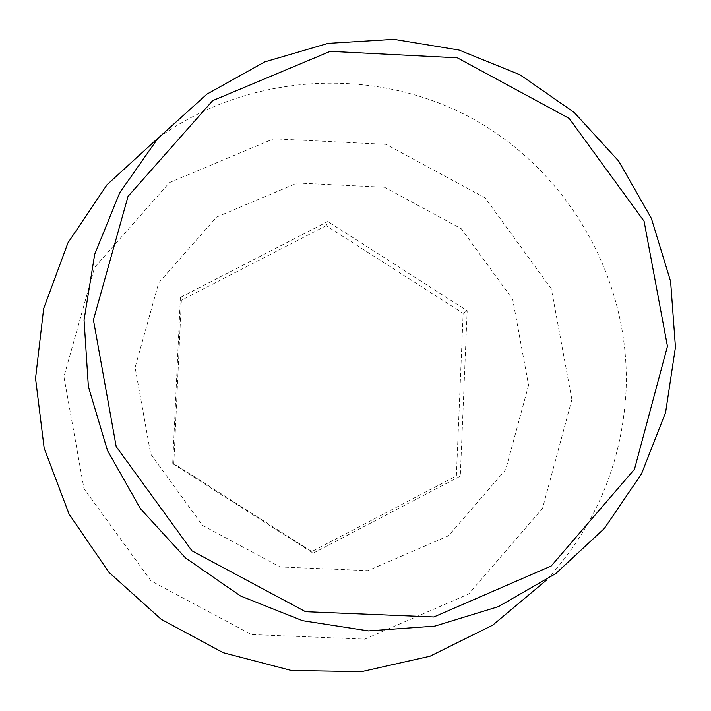 <?xml version="1.0" encoding="UTF-8"?>
<svg xmlns="http://www.w3.org/2000/svg" width="711" height="711" viewBox="0 0 711 711"><rect width="100%" height="100%" fill="white"/><g stroke="black" fill="none" stroke-linecap="round" stroke-linejoin="round"><path stroke-width="0.53" stroke-dasharray="3.56 2.67" d="M571.884 399.564L542.511 508.427L468.709 594.005L364.779 639.145L251.259 634.523L150.919 580.807L83.987 488.679L63.928 376.714L94.572 267.434L169.494 182.594L273.548 138.796L386.1 144.342L485.115 197.88L551.354 288.853L571.884 399.564M326.171 225.689L181.358 300.273L173.786 463.599L311.827 551.567L456.382 475.908L463.154 313.347L326.171 225.689L327.771 221.521L180.39 297.42L181.358 300.273M158.615 137.552C249.019 72.869 373.933 65.368 471.215 117.919C568.427 170.631 630.31 279.005 626.115 389.646C622.401 462.63 595.8 526.167 546.297 580.265M180.39 297.42L172.684 463.643L173.786 463.599M172.684 463.643L313.178 553.176L311.827 551.567M528.584 385.238L505.734 469.598L448.481 535.818L367.969 570.649L280.125 566.969L202.502 525.358L150.705 454.08L135.108 367.454L158.713 282.836L216.642 217.068L297.225 183.038L384.491 187.269L461.315 228.773L512.702 299.358L528.584 385.238M313.178 553.176L460.293 476.174L467.18 310.734L327.771 221.521M460.293 476.174L456.382 475.908M467.18 310.734L463.154 313.347"/><path stroke-width="1.07" d="M546.297 580.265L492.732 625.156L429.986 656.226L361.57 671.646L291.332 670.473L223.254 652.716L161.246 619.343L108.845 572.239L69.065 514.08L44.171 448.206L35.55 378.385L43.655 308.601L67.972 242.815L107.041 184.727L158.615 137.552M675.45 347.208L670.615 281.44L651.374 218.375L618.703 161.121L574.221 112.471L520.105 74.824L459.013 50.028L393.93 39.354L328.064 43.362L264.688 61.901L206.963 94.119L157.806 138.458L119.724 192.752L94.696 254.307L84.049 320.021L88.368 386.562L107.485 450.552L140.449 508.694L185.58 558.019L240.567 596.005L302.593 620.703L368.476 630.906L434.848 626.124L498.349 606.661L555.789 573.555L604.297 528.531L641.5 473.908L665.603 412.442L675.45 347.208M93.425 319.897L116.186 446.57L191.97 550.856L305.517 611.7L433.861 616.979L551.247 565.983L634.47 469.278L667.442 346.293L644.077 221.228L569.182 118.408L457.333 57.804L330.215 51.343L212.678 100.633L128.024 196.387L93.425 319.897"/></g></svg>
